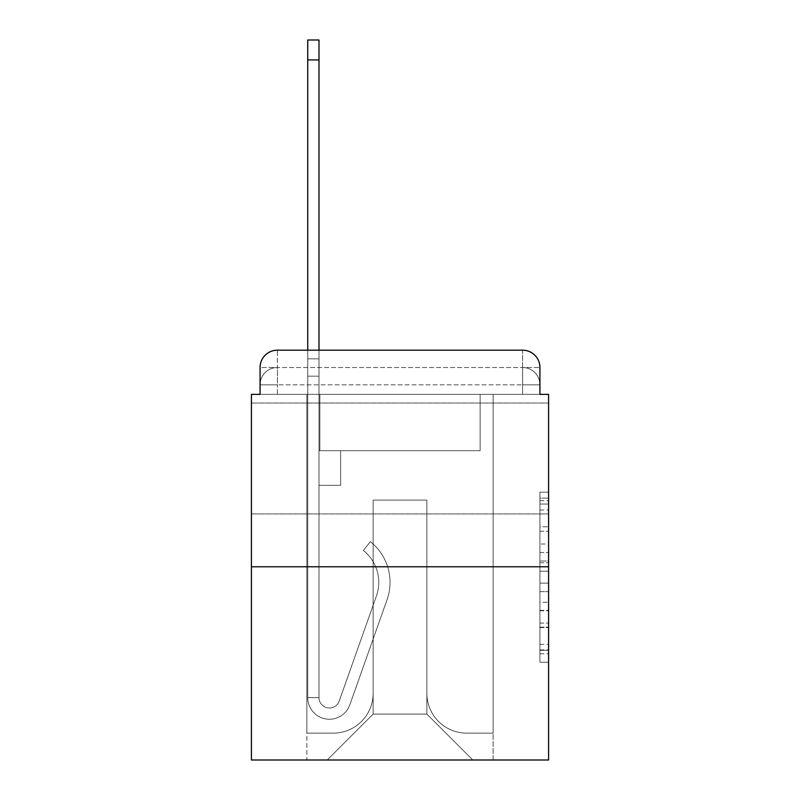 <?xml version="1.0" encoding="UTF-8"?>
<svg xmlns="http://www.w3.org/2000/svg" width="800" height="800" viewBox="0 0 800 800"><rect width="100%" height="100%" fill="white"/><g stroke="black" fill="none" stroke-linecap="round" stroke-linejoin="round"><path stroke-width="0.6" stroke-dasharray="4 3" d="M539.93 544.02L539.93 571.23L548.59 571.23L548.59 653.73L548.59 500.64L548.59 571.23L539.93 571.23L539.93 498.09L539.93 662.23L539.93 492.14L539.93 650.32L548.59 650.32L539.93 650.32L548.59 650.32L539.93 650.32L539.93 623.11L539.93 662.23L548.59 662.23L548.59 492.14L548.59 649.9L548.59 583.14L539.93 583.14L548.59 583.14L548.59 623.11L548.59 504.04L539.93 504.04L548.59 504.04L548.59 662.23L548.59 500.64L548.59 662.23L539.93 662.23L539.93 492.14L548.59 492.14L548.59 500.64L548.59 492.14L548.59 500.64L548.59 492.14L548.59 498.09L548.59 492.14L539.93 492.14L539.93 504.04L548.59 504.04L539.93 504.04L539.93 544.02L548.59 544.02M548.59 458.48L548.59 513.94L548.59 458.48M251.41 458.48L251.41 513.94L251.41 458.48M260.07 394.37L277.4 394.37L260.07 394.37L277.4 394.37L260.07 394.37L260.07 384.84L522.6 384.84L260.07 384.84L277.4 384.84L277.4 367.51L522.6 367.51L277.4 367.51L522.6 367.51L522.6 384.84L539.93 384.84L522.6 384.84L522.6 367.51L522.6 384.84L539.93 384.84L522.6 384.84L539.93 384.84L522.6 384.84L539.93 384.84L522.6 384.84L539.93 384.84L522.6 384.84L539.93 384.84L522.6 384.84L539.93 384.84L522.6 384.84L539.93 384.84L522.6 384.84L539.93 384.84L522.6 384.84L539.93 384.84L522.6 384.84L539.93 384.84L522.6 384.84L539.93 384.84L522.6 384.84L539.93 384.84L522.6 384.84L539.93 384.84L522.6 384.84L539.93 384.84L522.6 384.84L539.93 384.84L522.6 384.84L539.93 384.84L522.6 384.84L539.93 384.84L522.6 384.84L539.93 384.84L522.6 384.84L539.93 384.84L522.6 384.84L522.6 367.51L522.6 384.84L522.6 367.51L522.6 384.84L522.6 367.51L522.6 384.84L522.6 367.51L522.6 384.84L522.6 367.51L522.6 384.84L522.6 367.51L522.6 384.84L522.6 367.51L522.6 384.84L522.6 367.51L522.6 384.84L522.6 367.51L522.6 384.84L522.6 367.51L522.6 384.84L522.6 367.51L522.6 384.84L522.6 367.51L522.6 384.84L522.6 367.51L522.6 384.84L522.6 367.51L522.6 384.84L522.6 367.51L522.6 384.84L522.6 367.51L522.6 384.84L522.6 367.51L522.6 384.84L522.6 367.51L522.6 384.84L522.6 367.51L539.93 367.51L260.07 367.51A17.33 17.33 0 0 1 277.4 350.18L522.6 350.18L277.4 350.18A17.33 17.33 0 0 0 260.07 367.51L277.4 367.51A17.33 17.33 0 0 0 260.07 384.84L277.4 384.84L277.4 367.51A17.33 17.33 0 0 0 260.07 384.84L277.4 384.84L260.07 384.84L277.4 384.84L260.07 384.84L277.4 384.84L260.07 384.84L277.4 384.84L260.07 384.84L277.4 384.84L260.07 384.84L277.4 384.84L260.07 384.84L277.4 384.84L260.07 384.84L277.4 384.84L260.07 384.84L277.4 384.84L260.07 384.84L277.4 384.84L260.07 384.84L277.4 384.84L260.07 384.84L277.4 384.84L260.07 384.84L277.4 384.84L260.07 384.84L277.4 384.84L260.07 384.84L277.4 384.84L260.07 384.84L277.4 384.84L260.07 384.84L277.4 384.84L260.07 384.84L260.07 394.37L260.07 384.84L260.07 394.37L260.07 384.84L260.07 394.37L260.07 384.84L260.07 394.37L260.07 384.84L260.07 394.37L260.07 384.84L260.07 394.37L260.07 384.84L260.07 394.37L260.07 384.84L260.07 394.37L260.07 384.84L260.07 394.37L260.07 384.84L260.07 394.37L251.41 394.37L251.41 760L548.59 760L548.59 394.37L539.93 394.37L539.93 367.51A17.33 17.33 0 0 0 522.6 350.18A17.33 17.33 0 0 1 539.93 367.51L539.93 394.37L260.07 394.37L260.07 367.51L260.07 394.37L539.93 394.37L522.6 394.37L539.93 394.37L522.6 394.37L539.93 394.37L522.6 394.37L539.93 394.37L522.6 394.37L539.93 394.37L522.6 394.37L539.93 394.37L522.6 394.37L539.93 394.37L522.6 394.37L539.93 394.37L522.6 394.37L539.93 394.37L522.6 394.37L539.93 394.37L522.6 394.37L539.93 394.37L522.6 394.37L539.93 394.37L522.6 394.37L539.93 394.37L522.6 394.37L539.93 394.37L522.6 394.37L539.93 394.37L522.6 394.37L539.93 394.37L522.6 394.37L539.93 394.37L522.6 394.37L539.93 394.37L522.6 394.37L539.93 394.37L522.6 394.37L539.93 394.37L522.6 394.37L522.6 367.51L522.6 394.37L522.6 384.84L522.6 394.37L522.6 384.84L522.6 394.37L522.6 384.84L522.6 394.37L522.6 384.84L522.6 394.37L522.6 384.84L522.6 394.37L522.6 384.84L522.6 394.37L522.6 384.84L522.6 394.37L522.6 384.84L522.6 394.37L522.6 384.84L522.6 394.37L522.6 384.84L522.6 394.37L522.6 384.84L522.6 394.37L522.6 384.84L522.6 394.37L522.6 384.84L522.6 394.37L522.6 384.84L522.6 394.37L522.6 384.84L522.6 394.37L522.6 384.84L522.6 394.37L522.6 384.84L522.6 394.37L522.6 384.84L522.6 394.37L522.6 384.84L522.6 394.37L522.6 384.84L522.6 394.37L539.93 394.37L539.93 384.84A17.33 17.33 0 0 0 522.6 367.51L522.6 350.18A17.33 17.33 0 0 1 539.93 367.51A17.33 17.33 0 0 0 522.6 350.18L522.6 367.51A17.33 17.33 0 0 1 539.93 384.84A17.33 17.33 0 0 0 522.6 367.51A17.33 17.33 0 0 1 539.93 384.84A17.33 17.33 0 0 0 522.6 367.51A17.33 17.33 0 0 1 539.93 384.84A17.33 17.33 0 0 0 522.6 367.51A17.33 17.33 0 0 1 539.93 384.84A17.33 17.33 0 0 0 522.6 367.51A17.33 17.33 0 0 1 539.93 384.84A17.33 17.33 0 0 0 522.6 367.51A17.33 17.33 0 0 1 539.93 384.84A17.33 17.33 0 0 0 522.6 367.51A17.33 17.33 0 0 1 539.93 384.84A17.33 17.33 0 0 0 522.6 367.51A17.33 17.33 0 0 1 539.93 384.84A17.33 17.33 0 0 0 522.6 367.51A17.33 17.33 0 0 1 539.93 384.84A17.33 17.33 0 0 0 522.6 367.51A17.33 17.33 0 0 1 539.93 384.84L539.93 394.37M548.59 561.03L548.59 552.52L548.59 561.03L539.93 561.03L539.93 526.79L539.93 627.57L539.93 602.27L548.59 602.27L539.93 602.27L539.93 662.23L548.59 662.23L539.93 662.23L548.59 662.23L539.93 662.23L539.93 492.14L548.59 492.14L539.93 492.14L548.59 492.14L539.93 492.14L539.93 561.03L548.59 561.03M251.41 566.79L548.59 566.79M307.73 350.18L318.99 350.18L318.99 358.84L318.99 40L318.99 450.69L340.65 450.69L318.99 450.69L340.65 450.69L318.99 450.69L318.99 697.62A10.4 10.4 0 0 0 339.19 701.09A10.4 10.4 0 0 1 318.99 697.62A10.4 10.4 0 0 0 339.19 701.09L376.43 595.98A40.72 40.72 0 0 0 363.36 550.48A40.72 40.72 0 0 1 376.43 595.98A40.72 40.72 0 0 0 363.36 550.48L370.36 541.66A51.99 51.99 0 0 1 387.05 599.75L349.8 704.85A21.66 21.66 0 0 1 307.73 697.62L307.73 358.84L318.99 358.84L318.99 40L318.99 450.69L318.99 40L318.99 450.69L340.65 450.69L340.65 485.34L340.65 450.69L340.65 485.34L318.99 485.34L318.99 697.62L307.73 697.62L307.73 358.84L318.99 358.84L318.99 40L318.99 450.69L340.65 450.69L318.99 450.69L318.99 485.34L318.99 40L318.99 450.69L340.65 450.69L318.99 450.69L340.65 450.69L340.65 485.34L318.99 485.34L318.99 697.62L307.73 697.62L307.73 40L307.73 376.17L307.73 358.84L318.99 358.84L318.99 40L318.99 697.62A10.4 10.4 0 0 0 339.19 701.09L376.43 595.98A40.72 40.72 0 0 0 363.36 550.48L370.36 541.66A51.99 51.99 0 0 1 387.05 599.75L349.8 704.85A21.66 21.66 0 0 1 307.73 697.62L307.73 358.84L318.99 358.84L318.99 40L318.99 450.69L318.99 40L318.99 450.69L340.65 450.69L340.65 485.34L318.99 485.34L318.99 450.69L340.65 450.69L318.99 450.69L318.99 697.62A10.4 10.4 0 0 0 339.19 701.09A10.4 10.4 0 0 1 318.99 697.62L307.73 697.62L307.73 358.84L318.99 358.84L318.99 40L307.73 40L307.73 358.84L318.99 358.84L318.99 376.17L318.99 358.84L307.73 358.84L307.73 40L307.73 376.17L307.73 358.84L318.99 358.84L307.73 358.84L318.99 358.84L307.73 358.84L307.73 40L307.73 376.17L307.73 358.84L318.99 358.84L307.73 358.84L318.99 358.84L307.73 358.84L307.73 40L307.73 376.17L307.73 358.84L318.99 358.84L307.73 358.84L318.99 358.84L307.73 358.84L307.73 40L307.73 376.17L307.73 358.84L318.99 358.84L307.73 358.84L318.99 358.84L307.73 358.84L307.73 40L307.73 376.17L307.73 358.84L318.99 358.84L307.73 358.84L318.99 358.84L307.73 358.84L307.73 40L307.73 376.17L307.73 358.84L318.99 358.84L307.73 358.84L318.99 358.84L307.73 358.84L307.73 40L307.73 376.17L307.73 358.84L318.99 358.84L307.73 358.84L318.99 358.84L307.73 358.84L307.73 40L307.73 376.17L307.73 358.84L318.99 358.84L307.73 358.84L318.99 358.84L318.99 450.69L318.99 376.17L318.99 450.69L340.65 450.69L318.99 450.69L340.65 450.69L340.65 485.34L318.99 485.34L318.99 697.62L307.73 697.62L307.73 376.17L318.99 376.17L318.99 358.84L307.73 358.84L307.73 40L307.73 376.17L318.99 376.17L318.99 485.34L318.99 358.84L307.73 358.84L318.99 358.84L307.73 358.84L307.73 40L307.73 376.17L318.99 376.17L318.99 450.69L340.65 450.69L340.65 485.34L340.65 450.69L318.99 450.69L340.65 450.69L318.99 450.69L318.99 697.62A10.4 10.4 0 0 0 339.19 701.09L376.43 595.98A40.72 40.72 0 0 0 363.36 550.48A40.72 40.72 0 0 1 376.43 595.98A40.72 40.72 0 0 0 363.36 550.48L370.36 541.66A51.99 51.99 0 0 1 387.05 599.75L349.8 704.85A21.66 21.66 0 0 1 307.73 697.62L307.73 376.17L318.99 376.17L318.99 358.84L307.73 358.84L318.99 358.84L307.73 358.84L318.99 358.84L307.73 358.84L307.73 40L307.73 376.17L318.99 376.17L318.99 450.69L318.99 358.84L307.73 358.84L318.99 358.84L307.73 358.84L307.73 59.93L307.73 376.17L318.99 376.17L318.99 450.69L340.65 450.69L340.65 485.34L340.65 450.69L340.65 485.34L318.99 485.34L318.99 697.62A10.4 10.4 0 0 0 339.19 701.09L376.43 595.98A40.72 40.72 0 0 0 363.36 550.48L370.36 541.66A51.99 51.99 0 0 1 387.05 599.75L349.8 704.85A21.66 21.66 0 0 1 307.73 697.62L307.73 376.17L318.99 376.17L318.99 450.69L340.65 450.69L318.99 450.69L318.99 485.34L318.99 450.69L340.65 450.69L318.99 450.69L340.65 450.69L340.65 485.34L318.99 485.34L318.99 697.62L307.73 697.62L307.73 376.17L318.99 376.17L318.99 697.62L307.73 697.62L307.73 376.17L318.99 376.17L318.99 450.69L340.65 450.69L340.65 485.34L318.99 485.34L318.99 450.69L340.65 450.69L318.99 450.69L318.99 697.62A10.4 10.4 0 0 0 339.19 701.09A10.4 10.4 0 0 1 318.99 697.62A10.4 10.4 0 0 0 339.19 701.09L376.43 595.98A40.72 40.72 0 0 0 363.36 550.48A40.72 40.72 0 0 1 376.43 595.98A40.72 40.72 0 0 0 363.36 550.48L370.36 541.66A51.99 51.99 0 0 1 387.05 599.75L349.8 704.85A21.66 21.66 0 0 1 307.73 697.62L307.73 376.17L318.99 376.17L318.99 450.69L340.65 450.69L318.99 450.69L340.65 450.69L340.65 485.34L318.99 485.34L318.99 697.62L307.73 697.62L307.73 376.17L318.99 376.17L318.99 485.34L318.99 450.69L340.65 450.69L340.65 485.34L340.65 450.69L318.99 450.69L340.65 450.69L318.99 450.69L318.99 697.62L307.73 697.62L307.73 376.17L318.99 376.17L318.99 450.69L340.65 450.69L340.65 485.34L340.65 450.69L340.65 485.34L318.99 485.34L318.99 697.62A10.4 10.4 0 0 0 339.19 701.09L376.43 595.98A40.72 40.72 0 0 0 363.36 550.48L370.36 541.66A51.99 51.99 0 0 1 387.05 599.75L349.8 704.85A21.66 21.66 0 0 1 307.73 697.62L307.73 376.17L318.99 376.17L318.99 450.69L340.65 450.69L318.99 450.69L318.99 485.34L318.99 450.69L340.65 450.69L318.99 450.69L340.65 450.69L340.65 485.34L318.99 485.34L318.99 697.62A10.4 10.4 0 0 0 339.19 701.09A10.4 10.4 0 0 1 318.99 697.62L307.73 697.62L307.73 376.17L318.99 376.17L318.99 697.62L307.73 697.62L307.73 376.17L318.99 376.17L307.73 376.17L318.99 376.17L307.73 376.17L318.99 376.17L307.73 376.17L318.99 376.17L307.73 376.17L318.99 376.17L307.73 376.17L318.99 376.17L307.73 376.17L318.99 376.17L307.73 376.17L307.73 697.62L307.73 358.84L318.99 358.84L307.73 358.84L318.99 358.84L307.73 358.84L307.73 350.18M426.86 693.29A39.86 39.86 0 0 0 466.71 733.14A39.86 39.86 0 0 1 426.86 693.29L426.86 500.07L426.86 693.29A39.86 39.86 0 0 0 466.71 733.14L493.14 733.14L466.71 733.14A39.86 39.86 0 0 1 426.86 693.29L426.86 500.07L373.14 500.07L426.86 500.07L426.86 693.29A39.86 39.86 0 0 0 466.71 733.14L493.14 733.14L466.71 733.14A39.86 39.86 0 0 1 426.86 693.29L426.86 500.07L373.14 500.07L373.14 693.29L373.14 500.07L426.86 500.07L426.86 693.29A39.86 39.86 0 0 0 466.71 733.14L493.14 733.14L466.71 733.14A39.86 39.86 0 0 1 426.86 693.29L426.86 500.07L373.14 500.07L373.14 693.29A39.86 39.86 0 0 1 333.29 733.14A39.86 39.86 0 0 0 373.14 693.29L373.14 500.07L426.86 500.07L426.86 693.29A39.86 39.86 0 0 0 466.71 733.14L493.14 733.14L466.71 733.14A39.86 39.86 0 0 1 426.86 693.29L426.86 500.07L373.14 500.07L373.14 693.29A39.86 39.86 0 0 1 333.29 733.14L306.86 733.14L333.29 733.14A39.86 39.86 0 0 0 373.14 693.29L373.14 500.07L426.86 500.07L426.86 693.29A39.86 39.86 0 0 0 466.71 733.14L493.14 733.14L466.71 733.14A39.86 39.86 0 0 1 426.86 693.29L426.86 500.07L373.14 500.07L373.14 693.29A39.86 39.86 0 0 1 333.29 733.14L306.86 733.14L333.29 733.14A39.86 39.86 0 0 0 373.14 693.29L373.14 500.07L426.86 500.07L426.86 693.29A39.86 39.86 0 0 0 466.71 733.14L493.14 733.14L466.71 733.14A39.86 39.86 0 0 1 426.86 693.29L426.86 500.07L373.14 500.07L373.14 693.29A39.86 39.86 0 0 1 333.29 733.14L306.86 733.14L333.29 733.14A39.86 39.86 0 0 0 373.14 693.29L373.14 500.07L426.86 500.07L426.86 693.29A39.86 39.86 0 0 0 466.71 733.14L493.14 733.14L466.71 733.14A39.86 39.86 0 0 1 426.86 693.29L426.86 500.07L373.14 500.07L373.14 693.29A39.86 39.86 0 0 1 333.29 733.14L306.86 733.14L333.29 733.14A39.86 39.86 0 0 0 373.14 693.29L373.14 500.07L426.86 500.07L426.86 693.29A39.86 39.86 0 0 0 466.71 733.14L493.14 733.14L466.71 733.14A39.86 39.86 0 0 1 426.86 693.29L426.86 500.07L373.14 500.07L373.14 693.29A39.86 39.86 0 0 1 333.29 733.14L306.86 733.14L333.29 733.14A39.86 39.86 0 0 0 373.14 693.29L373.14 500.07L426.86 500.07L426.86 693.29A39.86 39.86 0 0 0 466.71 733.14L493.14 733.14L466.71 733.14A39.86 39.86 0 0 1 426.86 693.29L426.86 500.07L373.14 500.07L373.14 693.29A39.86 39.86 0 0 1 333.29 733.14L306.86 733.14L333.29 733.14A39.86 39.86 0 0 0 373.14 693.29L373.14 500.07L426.86 500.07L426.86 693.29A39.86 39.86 0 0 0 466.71 733.14L493.14 733.14L466.71 733.14A39.86 39.86 0 0 1 426.86 693.29L426.86 500.07L373.14 500.07L373.14 693.29A39.86 39.86 0 0 1 333.29 733.14L306.86 733.14L333.29 733.14A39.86 39.86 0 0 0 373.14 693.29L373.14 500.07L426.86 500.07L426.86 693.29A39.86 39.86 0 0 0 466.71 733.14L493.14 733.14L466.71 733.14A39.86 39.86 0 0 1 426.86 693.29L426.86 500.07L373.14 500.07L373.14 693.29A39.86 39.86 0 0 1 333.29 733.14L306.86 733.14L333.29 733.14A39.86 39.86 0 0 0 373.14 693.29L373.14 500.07L426.86 500.07L426.86 693.29A39.86 39.86 0 0 0 466.71 733.14L493.14 733.14L466.71 733.14A39.86 39.86 0 0 1 426.86 693.29L426.86 500.07L373.14 500.07L373.14 693.29A39.86 39.86 0 0 1 333.29 733.14L306.86 733.14L333.29 733.14A39.86 39.86 0 0 0 373.14 693.29L373.14 500.07L426.86 500.07L426.86 693.29A39.86 39.86 0 0 0 466.71 733.14L493.14 733.14L466.71 733.14A39.86 39.86 0 0 1 426.86 693.29L426.86 500.07L373.14 500.07L373.14 693.29A39.86 39.86 0 0 1 333.29 733.14L306.86 733.14L333.29 733.14A39.86 39.86 0 0 0 373.14 693.29L373.14 500.07L426.86 500.07L426.86 693.29A39.86 39.86 0 0 0 466.71 733.14L493.14 733.14L466.71 733.14A39.86 39.86 0 0 1 426.86 693.29L426.86 500.07L373.14 500.07L373.14 693.29A39.86 39.86 0 0 1 333.29 733.14L306.86 733.14L333.29 733.14A39.86 39.86 0 0 0 373.14 693.29L373.14 500.07L426.86 500.07L426.86 693.29A39.86 39.86 0 0 0 466.71 733.14L493.14 733.14L466.71 733.14A39.86 39.86 0 0 1 426.86 693.29L426.86 500.07L373.14 500.07L373.14 693.29A39.86 39.86 0 0 1 333.29 733.14L306.86 733.14L333.29 733.14A39.86 39.86 0 0 0 373.14 693.29L373.14 500.07L426.86 500.07L426.86 693.29A39.86 39.86 0 0 0 466.71 733.14L493.14 733.14L466.71 733.14A39.86 39.86 0 0 1 426.86 693.29L426.86 500.07L373.14 500.07L373.14 693.29A39.86 39.86 0 0 1 333.29 733.14L306.86 733.14L333.29 733.14A39.86 39.86 0 0 0 373.14 693.29L373.14 500.07L426.86 500.07L426.86 693.29A39.86 39.86 0 0 0 466.71 733.14L493.14 733.14L466.71 733.14A39.86 39.86 0 0 1 426.86 693.29L426.86 500.07L373.14 500.07L373.14 693.29A39.86 39.86 0 0 1 333.29 733.14L306.86 733.14L333.29 733.14A39.86 39.86 0 0 0 373.14 693.29L373.14 500.07L426.86 500.07L426.86 693.29A39.86 39.86 0 0 0 466.71 733.14L493.14 733.14L466.71 733.14A39.86 39.86 0 0 1 426.86 693.29L426.86 500.07L373.14 500.07L373.14 693.29A39.86 39.86 0 0 1 333.29 733.14L306.86 733.14L333.29 733.14A39.86 39.86 0 0 0 373.14 693.29L373.14 500.07L426.86 500.07L426.86 693.29A39.86 39.86 0 0 0 466.71 733.14L493.14 733.14L466.71 733.14A39.86 39.86 0 0 1 426.86 693.29L426.86 500.07L373.14 500.07L373.14 693.29A39.86 39.86 0 0 1 333.29 733.14L306.86 733.14L333.29 733.14A39.86 39.86 0 0 0 373.14 693.29L373.14 500.07L426.86 500.07L426.86 693.29M306.86 394.37L306.86 733.14L333.29 733.14A39.86 39.86 0 0 0 373.14 693.29A39.86 39.86 0 0 1 333.29 733.14L306.86 733.14L306.86 394.37L319.86 394.37L319.86 450.69L480.14 450.69L319.86 450.69L480.14 450.69L319.86 450.69L480.14 450.69L319.86 450.69L480.14 450.69L319.86 450.69L480.14 450.69L319.86 450.69L480.14 450.69L319.86 450.69L480.14 450.69L319.86 450.69L480.14 450.69L319.86 450.69L480.14 450.69L319.86 450.69L480.14 450.69L319.86 450.69L480.14 450.69L319.86 450.69L480.14 450.69L319.86 450.69L480.14 450.69L319.86 450.69L480.14 450.69L319.86 450.69L480.14 450.69L319.86 450.69L480.14 450.69L319.86 450.69L480.14 450.69L319.86 450.69L480.14 450.69L319.86 450.69L480.14 450.69L319.86 450.69L480.14 450.69L319.86 450.69L480.14 450.69L319.86 450.69L319.86 394.37L306.86 394.37L306.86 733.14L306.86 394.37L319.86 394.37L319.86 450.69L319.86 394.37L306.86 394.37L306.86 733.14L306.86 394.37L319.86 394.37L319.86 450.69L319.86 394.37L306.86 394.37L306.86 733.14L306.86 394.37L319.86 394.37L319.86 450.69L319.86 394.37L306.86 394.37L306.86 733.14L306.86 394.37L319.86 394.37L319.86 450.69L319.86 394.37L306.86 394.37L306.86 733.14L306.86 394.37L319.86 394.37L319.86 450.69L319.86 394.37L306.86 394.37L306.86 733.14L306.86 394.37L319.86 394.37L319.86 450.69L319.86 394.37L306.86 394.37L306.86 733.14L306.86 394.37L319.86 394.37L319.86 450.69L319.86 394.37L306.86 394.37L306.86 733.14L306.86 394.37L319.86 394.37L319.86 450.69L319.86 394.37L306.86 394.37L306.86 733.14L306.86 394.37L319.86 394.37L319.86 450.69L319.86 394.37L306.86 394.37L306.86 733.14L306.86 394.37L319.86 394.37L319.86 450.69L319.86 394.37L306.86 394.37L306.86 733.14L306.86 394.37L319.86 394.37L319.86 450.69L319.86 394.37L306.86 394.37L306.86 733.14L306.86 394.37L319.86 394.37L319.86 450.69L319.86 394.37L306.86 394.37L306.86 733.14L306.86 394.37L319.86 394.37L319.86 450.69L319.86 394.37L306.86 394.37L306.86 733.14L306.86 394.37L319.86 394.37L319.86 450.69L319.86 394.37L306.86 394.37L306.86 733.14L306.86 394.37L319.86 394.37L319.86 450.69L319.86 394.37L306.86 394.37L306.86 733.14L306.86 394.37L319.86 394.37L319.86 450.69L319.86 394.37L306.86 394.37L306.86 733.14L306.86 394.37L319.86 394.37L319.86 450.69L319.86 394.37L306.86 394.37L306.86 733.14L306.86 394.37L319.86 394.37L319.86 450.69L319.86 394.37L306.86 394.37L306.86 733.14L333.29 733.14A39.86 39.86 0 0 0 373.14 693.29L373.14 500.07L373.14 693.29A39.86 39.86 0 0 1 333.29 733.14A39.86 39.86 0 0 0 373.14 693.29L373.14 500.07L426.86 500.07L373.14 500.07L373.14 693.29A39.86 39.86 0 0 1 333.29 733.14L306.86 733.14L306.86 394.37L319.86 394.37L319.86 450.69L319.86 394.37L306.86 394.37L306.86 760L327.22 760L306.86 760L306.86 394.37L319.86 394.37L319.86 450.69L319.86 394.37L306.86 394.37M480.14 394.37L480.14 450.69L480.14 394.37L493.14 394.37L493.14 733.14L466.71 733.14L493.14 733.14L493.14 394.37L480.14 394.37L480.14 450.69L480.14 394.37L493.14 394.37L493.14 733.14L493.14 394.37L480.14 394.37L480.14 450.69L480.14 394.37L493.14 394.37L493.14 733.14L493.14 394.37L480.14 394.37L480.14 450.69L480.14 394.37L493.14 394.37L493.14 733.14L493.14 394.37L480.14 394.37L480.14 450.69L480.14 394.37L493.14 394.37L493.14 733.14L493.14 394.37L480.14 394.37L480.14 450.69L480.14 394.37L493.14 394.37L493.14 733.14L493.14 394.37L480.14 394.37L480.14 450.69L480.14 394.37L493.14 394.37L493.14 733.14L493.14 394.37L480.14 394.37L480.14 450.69L480.14 394.37L493.14 394.37L493.14 733.14L493.14 394.37L480.14 394.37L480.14 450.69L480.14 394.37L493.14 394.37L493.14 733.14L493.14 394.37L480.14 394.37L480.14 450.69L480.14 394.37L493.14 394.37L493.14 733.14L493.14 394.37L480.14 394.37L480.14 450.69L480.14 394.37L493.14 394.37L493.14 733.14L493.14 394.37L480.14 394.37L480.14 450.69L480.14 394.37L493.14 394.37L493.14 733.14L493.14 394.37L480.14 394.37L480.14 450.69L480.14 394.37L493.14 394.37L493.14 733.14L493.14 394.37L480.14 394.37L480.14 450.69L480.14 394.37L493.14 394.37L493.14 733.14L493.14 394.37L480.14 394.37L480.14 450.69L480.14 394.37L493.14 394.37L493.14 733.14L493.14 394.37L480.14 394.37L480.14 450.69L480.14 394.37L493.14 394.37L493.14 733.14L493.14 394.37L480.14 394.37L480.14 450.69L480.14 394.37L493.14 394.37L493.14 733.14L493.14 394.37L480.14 394.37L480.14 450.69L480.14 394.37L493.14 394.37L493.14 733.14L493.14 394.37L480.14 394.37L480.14 450.69L480.14 394.37L493.14 394.37L493.14 733.14L493.14 394.37L480.14 394.37L480.14 450.69L480.14 394.37L493.14 394.37L493.14 733.14L493.14 394.37L480.14 394.37L480.14 450.69L480.14 394.37L493.14 394.37L493.14 760L327.22 760L493.14 760L493.14 394.37L480.14 394.37M426.86 500.07L426.86 714.08L426.86 500.07L373.14 500.07L373.14 714.08L426.86 714.08L373.14 714.08L373.14 500.07L373.14 714.08L327.22 760L373.14 714.08L327.22 760L373.14 714.08L373.14 500.07L426.86 500.07L426.86 714.08L472.78 760L426.86 714.08L472.78 760L426.86 714.08L426.86 500.07L373.14 500.07L426.86 500.07M277.4 350.18A17.33 17.33 0 0 0 260.07 367.51A17.33 17.33 0 0 1 277.4 350.18L277.4 367.51A17.33 17.33 0 0 0 260.07 384.84L277.4 384.84L260.07 384.84A17.33 17.33 0 0 1 277.4 367.51A17.33 17.33 0 0 0 260.07 384.84A17.33 17.33 0 0 1 277.4 367.51A17.33 17.33 0 0 0 260.07 384.84A17.33 17.33 0 0 1 277.4 367.51A17.33 17.33 0 0 0 260.07 384.84A17.33 17.33 0 0 1 277.4 367.51A17.33 17.33 0 0 0 260.07 384.84A17.33 17.33 0 0 1 277.4 367.51A17.33 17.33 0 0 0 260.07 384.84A17.33 17.33 0 0 1 277.4 367.51A17.33 17.33 0 0 0 260.07 384.84A17.33 17.33 0 0 1 277.4 367.51A17.33 17.33 0 0 0 260.07 384.84A17.33 17.33 0 0 1 277.4 367.51A17.33 17.33 0 0 0 260.07 384.84A17.33 17.33 0 0 1 277.4 367.51L277.4 350.18M539.93 571.23L548.59 571.23L539.93 571.23M539.93 498.09L539.93 492.14L539.93 498.09L548.59 498.09L539.93 498.09M539.93 627.15L539.93 591.64L539.93 627.15L548.59 627.15L539.93 627.15M539.93 591.64L539.93 583.14L548.59 583.14L539.93 583.14L539.93 591.64L548.59 591.64L539.93 591.64M539.93 526.79L539.93 504.04L539.93 526.79L548.59 526.79L539.93 526.79M539.93 492.14L548.59 492.14L539.93 492.14L539.93 500.64L539.93 492.14L548.59 492.14M539.93 662.23L548.59 662.23L539.93 662.23L539.93 653.73L539.93 662.23M339.19 701.09L376.43 595.98A40.72 40.72 0 0 0 363.36 550.48A40.72 40.72 0 0 1 376.43 595.98A40.72 40.72 0 0 0 363.36 550.48L370.36 541.66A51.99 51.99 0 0 1 387.05 599.75L349.8 704.85A21.66 21.66 0 0 1 307.73 697.62A21.66 21.66 0 0 0 349.8 704.85A21.66 21.66 0 0 1 307.73 697.62A21.66 21.66 0 0 0 349.8 704.85A21.66 21.66 0 0 1 307.73 697.62A21.66 21.66 0 0 0 349.8 704.85A21.66 21.66 0 0 1 307.73 697.62A21.66 21.66 0 0 0 349.8 704.85A21.66 21.66 0 0 1 307.73 697.62A21.66 21.66 0 0 0 349.8 704.85A21.66 21.66 0 0 1 307.73 697.62A21.66 21.66 0 0 0 349.8 704.85A21.66 21.66 0 0 1 307.73 697.62A21.66 21.66 0 0 0 349.8 704.85A21.66 21.66 0 0 1 307.73 697.62A21.66 21.66 0 0 0 349.8 704.85A21.66 21.66 0 0 1 307.73 697.62A21.66 21.66 0 0 0 349.8 704.85A21.66 21.66 0 0 1 307.73 697.62L318.99 697.62A10.4 10.4 0 0 0 339.19 701.09L376.43 595.98A40.72 40.72 0 0 0 363.36 550.48L370.36 541.66A51.99 51.99 0 0 1 387.05 599.75L349.8 704.85A21.66 21.66 0 0 1 307.73 697.62L318.99 697.62A10.4 10.4 0 0 0 339.19 701.09A10.4 10.4 0 0 1 318.99 697.62A10.4 10.4 0 0 0 339.19 701.09L376.43 595.98A40.72 40.72 0 0 0 363.36 550.48A40.72 40.72 0 0 1 376.43 595.98A40.72 40.72 0 0 0 363.36 550.48L370.36 541.66A51.99 51.99 0 0 1 387.05 599.75L349.8 704.85A21.66 21.66 0 0 1 307.73 697.62A21.66 21.66 0 0 0 349.8 704.85A21.66 21.66 0 0 1 307.73 697.62L318.99 697.62A10.4 10.4 0 0 0 339.19 701.09L376.43 595.98A40.72 40.72 0 0 0 363.36 550.48L370.36 541.66A51.99 51.99 0 0 1 387.05 599.75L349.8 704.85A21.66 21.66 0 0 1 307.73 697.62L318.99 697.62A10.4 10.4 0 0 0 339.19 701.09A10.4 10.4 0 0 1 318.99 697.62A10.4 10.4 0 0 0 339.19 701.09L376.43 595.98A40.72 40.72 0 0 0 363.36 550.48A40.72 40.72 0 0 1 376.43 595.98A40.72 40.72 0 0 0 363.36 550.48L370.36 541.66A51.99 51.99 0 0 1 387.05 599.75L349.8 704.85A21.66 21.66 0 0 1 307.73 697.62A21.66 21.66 0 0 0 349.8 704.85A21.66 21.66 0 0 1 307.73 697.62L318.99 697.62L307.73 697.62A21.66 21.66 0 0 0 349.8 704.85A21.66 21.66 0 0 1 307.73 697.62A21.66 21.66 0 0 0 349.8 704.85A21.66 21.66 0 0 1 307.73 697.62L318.99 697.62A10.4 10.4 0 0 0 339.19 701.09L376.43 595.98A40.72 40.72 0 0 0 363.36 550.48L370.36 541.66A51.99 51.99 0 0 1 387.05 599.75L349.8 704.85A21.66 21.66 0 0 1 307.73 697.62L318.99 697.62A10.4 10.4 0 0 0 339.19 701.09A10.4 10.4 0 0 1 318.99 697.62A10.4 10.4 0 0 0 339.19 701.09L376.43 595.98A40.72 40.72 0 0 0 363.36 550.48A40.72 40.72 0 0 1 376.43 595.98A40.72 40.72 0 0 0 363.36 550.48L370.36 541.66A51.99 51.99 0 0 1 387.05 599.75L349.8 704.85A21.66 21.66 0 0 1 307.73 697.62A21.66 21.66 0 0 0 349.8 704.85A21.66 21.66 0 0 1 307.73 697.62L318.99 697.62A10.4 10.4 0 0 0 339.19 701.09L376.43 595.98A40.72 40.72 0 0 0 363.36 550.48L370.36 541.66A51.99 51.99 0 0 1 387.05 599.75L349.8 704.85A21.66 21.66 0 0 1 307.73 697.62L318.99 697.62A10.4 10.4 0 0 0 339.19 701.09A10.4 10.4 0 0 1 318.99 697.62A10.4 10.4 0 0 0 339.19 701.09L376.43 595.98A40.72 40.72 0 0 0 363.36 550.48A40.72 40.72 0 0 1 376.43 595.98A40.72 40.72 0 0 0 363.36 550.48L370.36 541.66A51.99 51.99 0 0 1 387.05 599.75L349.8 704.85A21.66 21.66 0 0 1 307.73 697.62A21.66 21.66 0 0 0 349.8 704.85A21.66 21.66 0 0 1 307.73 697.62L318.99 697.62L307.73 697.62A21.66 21.66 0 0 0 349.8 704.85A21.66 21.66 0 0 1 307.73 697.62A21.66 21.66 0 0 0 349.8 704.85A21.66 21.66 0 0 1 307.73 697.62L318.99 697.62A10.4 10.4 0 0 0 339.19 701.09L376.43 595.98A40.72 40.72 0 0 0 363.36 550.48L370.36 541.66A51.99 51.99 0 0 1 387.05 599.75L349.8 704.85A21.66 21.66 0 0 1 307.73 697.62L318.99 697.62A10.4 10.4 0 0 0 339.19 701.09A10.4 10.4 0 0 1 318.99 697.62A10.4 10.4 0 0 0 339.19 701.09L376.43 595.98A40.72 40.72 0 0 0 363.36 550.48A40.72 40.72 0 0 1 376.43 595.98A40.72 40.72 0 0 0 363.36 550.48L370.36 541.66A51.99 51.99 0 0 1 387.05 599.75L349.8 704.85A21.66 21.66 0 0 1 307.73 697.62A21.66 21.66 0 0 0 349.8 704.85A21.66 21.66 0 0 1 307.73 697.62L318.99 697.62A10.4 10.4 0 0 0 339.19 701.09L376.43 595.98A40.72 40.72 0 0 0 363.36 550.48L370.36 541.66A51.99 51.99 0 0 1 387.05 599.75L349.8 704.85A21.66 21.66 0 0 1 307.73 697.62L318.99 697.62A10.4 10.4 0 0 0 339.19 701.09A10.4 10.4 0 0 1 318.99 697.62A10.4 10.4 0 0 0 339.19 701.09L376.43 595.98A40.72 40.72 0 0 0 363.36 550.48A40.72 40.72 0 0 1 376.43 595.98L339.19 701.09A10.4 10.4 0 0 1 318.99 697.62L307.73 697.62A21.66 21.66 0 0 0 349.8 704.85A21.66 21.66 0 0 1 307.73 697.62L318.99 697.62A10.4 10.4 0 0 0 339.19 701.09L376.43 595.98A40.72 40.72 0 0 0 363.36 550.48L370.36 541.66A51.99 51.99 0 0 1 387.05 599.75L349.8 704.85L387.05 599.75A51.99 51.99 0 0 0 370.36 541.66A51.99 51.99 0 0 1 387.05 599.75A51.99 51.99 0 0 0 370.36 541.66A51.99 51.99 0 0 1 387.05 599.75A51.99 51.99 0 0 0 370.36 541.66A51.99 51.99 0 0 1 387.05 599.75A51.99 51.99 0 0 0 370.36 541.66A51.99 51.99 0 0 1 387.05 599.75A51.99 51.99 0 0 0 370.36 541.66A51.99 51.99 0 0 1 387.05 599.75A51.99 51.99 0 0 0 370.36 541.66A51.99 51.99 0 0 1 387.05 599.75A51.99 51.99 0 0 0 370.36 541.66A51.99 51.99 0 0 1 387.05 599.75A51.99 51.99 0 0 0 370.36 541.66A51.99 51.99 0 0 1 387.05 599.75A51.99 51.99 0 0 0 370.36 541.66A51.99 51.99 0 0 1 387.05 599.75A51.99 51.99 0 0 0 370.36 541.66A51.99 51.99 0 0 1 387.05 599.75A51.99 51.99 0 0 0 370.36 541.66A51.99 51.99 0 0 1 387.05 599.75A51.99 51.99 0 0 0 370.36 541.66A51.99 51.99 0 0 1 387.05 599.75A51.99 51.99 0 0 0 370.36 541.66A51.99 51.99 0 0 1 387.05 599.75A51.99 51.99 0 0 0 370.36 541.66A51.99 51.99 0 0 1 387.05 599.75A51.99 51.99 0 0 0 370.36 541.66A51.99 51.99 0 0 1 387.05 599.75A51.99 51.99 0 0 0 370.36 541.66A51.99 51.99 0 0 1 387.05 599.75A51.99 51.99 0 0 0 370.36 541.66A51.99 51.99 0 0 1 387.05 599.75A51.99 51.99 0 0 0 370.36 541.66A51.99 51.99 0 0 1 387.05 599.75A51.99 51.99 0 0 0 370.36 541.66L363.36 550.48A40.72 40.72 0 0 1 376.43 595.98L339.19 701.09A10.4 10.4 0 0 1 318.99 697.62A10.4 10.4 0 0 0 339.19 701.09L376.43 595.98A40.72 40.72 0 0 0 363.36 550.48L370.36 541.66L363.36 550.48A40.72 40.72 0 0 1 376.43 595.98L339.19 701.09A10.4 10.4 0 0 1 318.99 697.62A10.4 10.4 0 0 0 339.19 701.09L376.43 595.98A40.72 40.72 0 0 0 363.36 550.48L370.36 541.66L363.36 550.48A40.72 40.72 0 0 1 376.43 595.98L339.19 701.09A10.4 10.4 0 0 1 318.99 697.62L318.99 450.69L340.65 450.69L340.65 485.34L318.99 485.34L318.99 697.62A10.4 10.4 0 0 0 339.19 701.09L376.43 595.98A40.72 40.72 0 0 0 363.36 550.48L370.36 541.66L363.36 550.48A40.72 40.72 0 0 1 376.43 595.98L339.19 701.09A10.4 10.4 0 0 1 318.99 697.62L318.99 450.69L340.65 450.69L318.99 450.69L318.99 697.62A10.4 10.4 0 0 0 339.19 701.09L376.43 595.98A40.72 40.72 0 0 0 363.36 550.48L370.36 541.66L363.36 550.48A40.72 40.72 0 0 1 376.43 595.98L339.19 701.09A10.4 10.4 0 0 1 318.99 697.62L318.99 450.69L340.65 450.69L340.65 485.34L318.99 485.34L318.99 697.62A10.4 10.4 0 0 0 339.19 701.09L376.43 595.98A40.72 40.72 0 0 0 363.36 550.48L370.36 541.66L363.36 550.48A40.72 40.72 0 0 1 376.43 595.98L339.19 701.09A10.4 10.4 0 0 1 318.99 697.62L318.99 450.69L340.65 450.69L340.65 485.34L340.65 450.69L318.99 450.69L340.65 450.69L340.65 485.34L340.65 450.69L340.65 485.34L318.99 485.34L318.99 697.62A10.4 10.4 0 0 0 339.19 701.09L376.43 595.98A40.72 40.72 0 0 0 363.36 550.48L370.36 541.66L363.36 550.48A40.72 40.72 0 0 1 376.43 595.98L339.19 701.09A10.4 10.4 0 0 1 318.99 697.62L318.99 450.69L340.65 450.69L340.65 485.34L318.99 485.34L318.99 697.62A10.4 10.4 0 0 0 339.19 701.09L376.43 595.98A40.72 40.72 0 0 0 363.36 550.48L370.36 541.66L363.36 550.48A40.72 40.72 0 0 1 376.43 595.98L339.19 701.09A10.4 10.4 0 0 1 318.99 697.62L318.99 450.69L340.65 450.69L340.65 485.34L318.99 485.34L318.99 697.62A10.4 10.4 0 0 0 339.19 701.09L376.43 595.98A40.72 40.72 0 0 0 363.36 550.48L370.36 541.66L363.36 550.48A40.72 40.72 0 0 1 376.43 595.98L339.19 701.09M340.65 485.34L318.99 485.34L318.99 450.69L340.65 450.69L340.65 485.34L340.65 450.69L340.65 485.34L340.65 450.69L318.99 450.69L340.65 450.69L340.65 485.34L318.99 485.34L340.65 485.34L318.99 485.34L340.65 485.34L340.65 450.69L340.65 485.34L340.65 450.69L318.99 450.69L340.65 450.69L340.65 485.34L318.99 485.34L340.65 485.34L318.99 485.34L340.65 485.34L340.65 450.69L340.65 485.34L340.65 450.69L340.65 485.34L318.99 485.34L340.65 485.34L318.99 485.34L340.65 485.34L340.65 450.69L340.65 485.34L318.99 485.34L340.65 485.34L318.99 485.34L340.65 485.34L340.65 450.69L340.65 485.34L318.99 485.34L340.65 485.34L318.99 485.34L340.65 485.34L340.65 450.69L340.65 485.34L318.99 485.34L340.65 485.34L318.99 485.34L340.65 485.34L340.65 450.69L340.65 485.34L318.99 485.34L340.65 485.34L318.99 485.34L340.65 485.34L340.65 450.69L340.65 485.34L318.99 485.34L340.65 485.34L318.99 485.34L340.65 485.34L340.65 450.69L340.65 485.34L318.99 485.34L340.65 485.34L318.99 485.34L340.65 485.34L340.65 450.69L340.65 485.34L318.99 485.34L340.65 485.34M363.36 550.48L370.36 541.66L363.36 550.48M307.73 358.84L318.99 358.84L307.73 358.84M277.4 394.37L277.4 384.84L277.4 394.37M539.93 623.11L548.59 623.11L539.93 623.11M539.93 610.35L548.59 610.35M539.93 531.26L548.59 531.26L539.93 531.26M539.93 500.64L548.59 500.64M539.93 653.73L548.59 653.73M539.93 644.37L548.59 644.37M539.93 510L548.59 510M539.93 562.73L548.59 562.73L539.93 562.73M539.93 610.78L548.59 610.78L539.93 610.78M539.93 627.57L548.59 627.57L539.93 627.57M539.93 552.52L548.59 552.52L539.93 552.52M307.73 59.93L318.99 59.93M251.41 403.03L548.59 403.03L251.41 403.03M251.41 513.94L548.59 513.94L251.41 513.94M539.93 649.9L548.59 649.9M539.93 650.32L548.59 650.32M539.93 504.04L548.59 504.04M307.73 40L318.99 40L307.73 40"/><path stroke-width="1.2" d="M260.07 367.51L260.07 394.37L260.07 367.51A17.33 17.33 0 0 1 277.4 350.18L307.73 350.18L307.73 40L318.99 40L318.99 350.18L522.6 350.18L277.4 350.18M548.59 566.79L251.41 566.79L251.41 760L548.59 760L548.59 394.37L539.93 394.37L539.93 367.51A17.33 17.33 0 0 0 522.6 350.18M251.41 566.79L251.41 394.37L260.07 394.37M539.93 394.37L539.93 367.51M307.73 59.93L318.99 59.93"/></g></svg>
